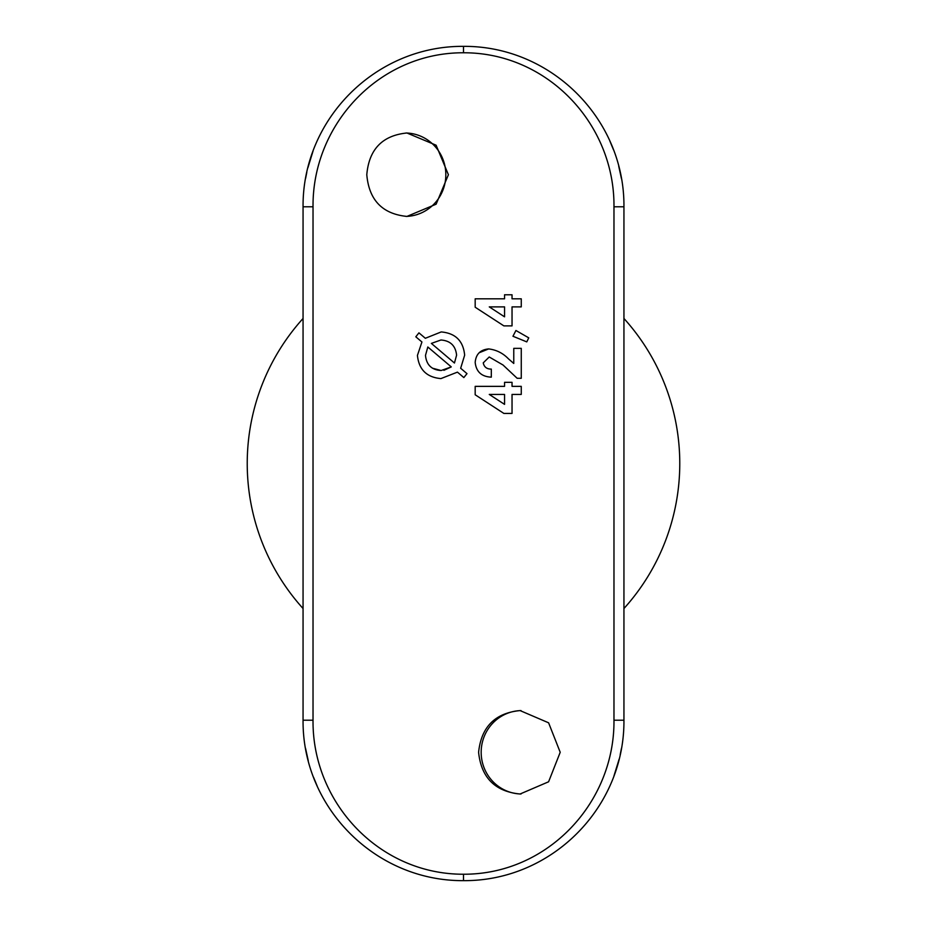 <?xml version="1.0" encoding="UTF-8"?>
<svg xmlns="http://www.w3.org/2000/svg" width="927" height="927" viewBox="0 0 927 927"><rect width="100%" height="100%" fill="white"/><g stroke="black" fill="none" stroke-linecap="round" stroke-linejoin="round"><path stroke-width="1.39" d="M503.882 413.43L512.04 413.43L512.04 394.427L521.264 394.427L521.264 386.362L512.04 386.362L512.04 382.33L504.555 382.33L504.555 386.362L475.18 386.362L475.18 394.775L503.882 413.43M526.779 341.889L528.749 337.845L515.933 330.499L512.955 336.258L526.779 341.889M478.599 752.295C481.252 777.649 495.076 791.554 520.07 794.01L548.599 781.785L560.209 752.284L548.599 722.805L520.07 710.58C495.088 713.025 481.264 726.93 478.599 752.295M613.975 206.791C614.752 123.951 547.359 52.526 463.5 52.769C379.595 52.468 312.329 123.975 313.025 206.791L313.025 720.209C312.248 803.049 379.641 874.474 463.5 874.231C547.405 874.532 614.671 803.025 613.975 720.209L613.975 206.791L623.941 206.791L623.941 720.209C624.613 807.741 551.438 881.253 463.5 880.65C375.609 881.195 302.306 807.765 303.059 720.209L303.059 206.791C302.387 119.259 375.562 45.747 463.5 46.35C551.391 45.805 624.694 119.235 623.941 206.791M366.791 174.705C368.992 149.351 382.364 135.446 406.93 132.99L436.119 145.215L448.401 174.716L436.119 204.195L406.93 216.42C382.376 213.975 369.004 200.07 366.791 174.705M503.882 325.887L512.04 325.887L512.04 306.883L521.264 306.883L521.264 298.818L512.04 298.818L512.04 294.786L504.555 294.786L504.555 298.818L475.18 298.818L475.18 307.231L503.882 325.887M483.245 362.863L489.224 356.988L503.013 364.995L517.173 378.297L521.264 378.297L521.264 348.355L513.767 348.355L513.767 363.465L508.402 358.784C502.909 353.117 496.327 349.827 488.656 348.923C480.383 349.676 475.899 354.172 475.18 362.411C476.211 371.797 481.588 376.71 491.31 377.15L491.31 369.085C486.814 369.143 484.126 367.069 483.245 362.863M418.946 332.851L415.806 336.802L421.936 341.993L417.428 355.412C418.888 369.618 426.721 377.335 440.928 378.587L457.44 372.133L463.848 377.579L466.988 373.639L460.661 368.262L464.647 355.192C463.303 340.939 455.493 333.187 441.206 331.936L425.331 338.285L418.946 332.851M623.941 318.471A216.281 216.281 0 0 1 623.941 608.529M303.059 608.529A216.281 216.281 0 0 1 303.059 318.471M305.562 178.563L306.814 172.295M307.834 167.938L313.036 151.078M609.862 141.066L613.477 149.78M618.738 166.246L621.461 178.691M621.438 748.437L620.186 754.705M619.166 759.062L613.964 775.922M317.138 785.934L313.523 777.22M308.262 760.754L305.539 748.309M521.02 710.592A41.715 40.8 -90 0 0 481.171 752.295A41.715 40.8 -90 0 0 521.02 793.999M405.98 216.408A41.715 40.8 90 0 0 445.829 174.705A41.715 40.8 90 0 0 405.98 133.001M504.555 306.883L504.555 316.825L489.271 306.883L504.555 306.883M479.108 352.77L488.656 348.923M504.555 394.427L504.555 404.369L489.271 394.427L504.555 394.427M460.661 368.262L466.988 373.639L463.848 377.579M451.275 366.907L441.136 370.522C431.634 369.954 426.42 364.902 425.493 355.377L427.822 346.999L451.275 366.907L443.894 370.325M432.445 368.193L441.136 370.522M454.45 363.013L431.368 343.407L440.939 340C450.383 340.707 455.597 345.759 456.594 355.168L454.45 363.013L456.594 355.168M623.941 720.209L613.975 720.209M463.5 880.65L463.5 874.231M463.5 52.769L463.5 46.35M303.059 720.209L313.025 720.209M313.025 206.791L303.059 206.791"/></g></svg>
